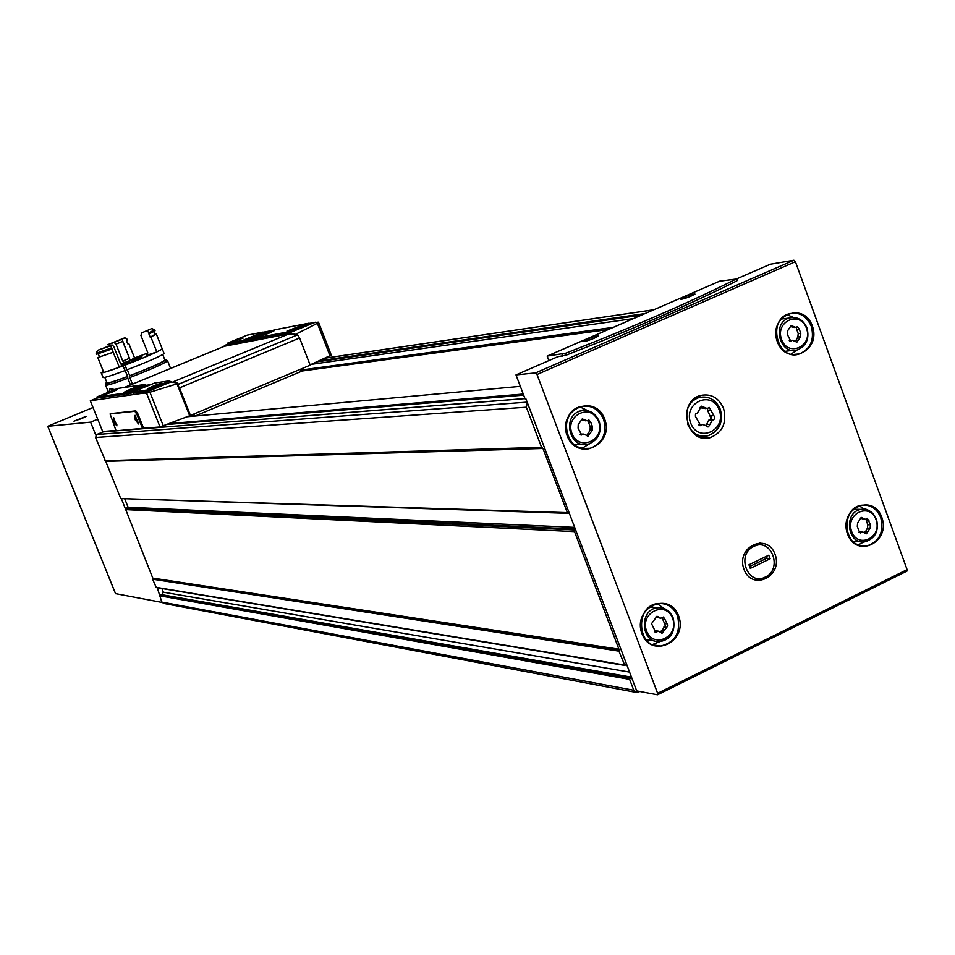 <?xml version="1.0" encoding="UTF-8"?>
<svg xmlns="http://www.w3.org/2000/svg" width="955" height="955" viewBox="0 0 955 955"><rect width="100%" height="100%" fill="white"/><g stroke="black" fill="none" stroke-linecap="round" stroke-linejoin="round"><path stroke-width="1.43" d="M686.299 297.936L689.785 296.647M589.163 340.147L593.544 338.5M737.009 278.729L770.327 264.225L793.915 260.226L795.408 261.706L907.095 569.622L906.952 571.102L657.768 694.607M639.826 691.48L636.973 692.554L633.75 690.238L629.62 679.363L630.181 678.277L631.804 677.99L636.71 690.907L657.422 694.774L657.625 693.294L537.02 374.503L535.636 372.88L515.998 374.909L525.083 398.868L525.895 398.808L569.204 512.966L568.523 513.348L567.33 512.644L542.977 448.48L105.778 461.361L120.748 498.57L568.058 513.336M515.998 374.909L557.672 356.764L566.566 355.021C635.338 328.162 692.089 303.451 736.806 280.877L737.558 280.209M619.162 649.842L574.528 531.625L575.638 529.918L626.54 664.107L624.821 665.432L618.912 651.131L619.162 649.842L152.776 578.455L152.621 579.207L156.286 587.564L624.558 665.384M864.872 532.902L867.427 528.151M795.288 341.58L797.843 337.008M527.351 402.652L526.336 407.2L541.557 447.334L542.583 448.05L105.528 461.11L95.56 437.486L96.777 434.489L103.355 431.839M619.162 649.245L152.776 578.109L121.524 498.976M635.696 692.315L163.83 603.441L161.825 602.08L157.253 587.731M613.277 327.374L300.67 370.11M92.933 407.51L47.75 426.288L90.594 422.146L95.858 435.217M115.555 593.628L162.004 602.426M524.964 398.545L112.702 431.099M90.594 422.146L97.637 419.221M81.653 418.577L73.965 421.167L86.296 416.32L81.653 418.577M520.344 386.357L186.368 416.822M160.177 595.001L161.968 594.726L163.377 592.196L161.884 588.495M125.451 508.74L128.113 507.26L124.83 499.083M608.275 329.547L302.269 370.97L195.166 416.022M626.54 664.107L631.804 677.99M569.204 512.966L575.638 529.918M743.957 569.299C735.541 547.024 767.056 531.971 775.054 554.282C783.446 576.366 752.122 591.646 743.957 569.299M723.556 408.358C718.697 397.674 711.021 393.376 700.54 395.477C676.689 401.398 686.645 444.803 710.174 437.641C722.625 432.531 727.077 422.767 723.556 408.358M736.138 279.075L719.604 281.188L547.155 356.096L565.873 353.171C634.657 326.312 691.408 301.613 736.138 279.075L736.806 280.877M547.155 356.096L548.862 360.608M691.396 295.978C684.807 298.617 681.178 299.655 680.521 299.07C686.812 295.716 691.623 294.045 694.953 294.068L691.396 295.978M594.452 338.118C587.97 340.732 584.4 341.747 583.756 341.162C590.011 337.736 594.87 336.029 598.331 336.029L594.452 338.118M584.066 419.591L587.218 420.821L588.853 419.902L590.823 422.42L592.446 426.73L592.303 430.204L588.256 435.969L583.362 434.036L581.667 434.979L578.073 428.127L578.217 424.653L582.252 418.887L584.066 419.591L581.87 419.711L585.952 420.892M579.052 411.116L580.306 411.032C561.254 416.177 569.896 450.163 588.662 444.003C598.403 439.825 601.865 432.173 599.048 421.048C595.072 412.512 588.817 409.182 580.306 411.032C585.642 407.821 591.933 411.175 599.167 421.107C601.972 432.221 598.475 439.849 588.662 444.003M573.8 444.469L581.917 444.23M591.945 430.251L592.04 426.754M588.268 410.865L579.757 406.806M581.738 448.48L589.808 443.645M659.833 618.064L656.097 616.667L660.908 618.195L662.519 617.455L662.71 619.258L665.026 619.544L663.439 617.026L662.519 617.455M665.026 619.544L667.617 624.988L667.282 626.611L662.185 633.117L658.329 631.16L655.739 632.329L651.525 623.675L656.98 616.226L658.413 616.942M655.13 607.452L649.973 606.759M646.058 639.683L654.032 640.698M664.143 608.574L657.291 603.667M652.48 644.518L660.275 641.45M792.913 326.252L795.933 327.47L797.353 326.634L799.24 329.093L800.768 333.283L800.672 336.614L796.9 342.141L792.196 340.231L790.728 341.078L787.326 334.429L787.409 331.087L791.182 325.56L792.913 326.252L790.382 326.55L794.978 327.589M784.783 318.612L781.5 318.779M784.962 351.345L792.459 350.366M793.295 317.406L786.884 314.661M791.122 354.186L796.804 350.067M862.759 518.111L865.278 519.341L867.367 518.29L870.459 524.832L870.112 528.211L866.424 533.797L862.52 531.875L860.383 532.938L858.796 530.491L857.292 526.384L857.626 523.006L861.326 517.407L862.759 518.111L860.348 518.04M856.134 509.278L853.758 509.015M852.803 541.485L860.336 541.616M864.681 509.313L859.214 505.875M858.091 545.007L863.762 541.939M800.302 336.685L797.843 336.96L798.225 333.57L796.709 329.38L799.24 329.093M796.291 327.314L796.709 329.38M789.248 340.684L790.633 340.398M870.077 528.222L867.427 528.127L867.809 524.749L866.316 520.654L868.966 520.726M866.197 518.983L866.316 520.654M864.406 519.317L860.24 518.207M858.903 532.15L860.741 531.804M660.788 632.401L665.325 625.382L662.71 619.258M656.682 631.9L654.342 631.625L657.088 630.992M586.776 435.623L590.095 430.299L590.238 426.837L588.626 422.528L590.823 422.42M588.125 420.343L588.626 422.528M580.198 434.632L582.443 434.071M703.537 407.033L707.213 408.549L709.255 407.403L714.662 417.096L714.412 419.006L712.514 420.021L708.491 426.849L702.796 424.462L700.672 425.632L695.407 416.296L695.515 414.016L697.46 412.978L701.436 406.173L703.537 407.033L700.206 407.236M697.723 436.172L701.185 436.017M711.021 420.033L711.141 415.807M700.672 397.137L698.344 396.289M700.445 437.306L702.677 436.22M706.079 425.524L708.682 420.212L710.353 419.496L710.914 418.075L707.727 410.686L711.559 410.471M707.5 408.454L707.727 410.686M705.888 408.633L700.051 407.69M698.594 424.76L700.313 424.569M749.436 548.397L756.539 545.066M746.75 549.435L752.17 547.251C737.117 556.085 747.526 584.09 763.523 577.906L756.67 580.604M750.296 568.368L748.947 564.763L768.775 555.201L770.112 558.794L750.296 568.368M763.523 577.906L766.913 576.259C781.835 567.401 771.568 539.587 755.572 545.627L752.17 547.251M760.299 542.75L755.572 545.627M766.913 576.259L771.616 573.334M766.328 556.371L766.984 558.138L770.112 558.794M749.603 566.53L766.984 558.138M142.629 428.676L136.828 414.195L134.822 411.295L110.076 413.957L116.068 430.777L143.62 428.258L137.83 413.778L135.825 410.877L110.959 413.587M143.62 428.258L160.034 426.957L190.463 415.461L179.504 387.873L177.296 384.567L177.845 383.313M102.639 431.409L90.307 400.766L144.038 393.054L146.581 393.257L160.034 426.957M102.567 431.481L115.937 430.454M146.234 386.286L134.321 390.655L126.454 394.451L133.079 392.577M146.581 393.257L177.033 383.85L177.785 383.17L170.157 381.821M149.863 384.781L145.351 385.438M97.434 397.972L123.887 394.439L145.315 385.593M133.366 393.054L147.918 391.168L170.097 381.976M222.682 346.963L226.156 344.791L288.673 333.176L295.525 334.357L295.787 335.062L297.483 334.883L299.595 337.986L310.184 365.156L190.463 415.461M224.401 346.259L288.947 333.868L295.787 335.062M295.525 334.357L317.358 323.327L318.266 322.145L309.086 323.375M272.462 330.454L263.162 332.256M268.88 331.886L257.528 336.076L250.556 339.431L253.636 338.762M227.732 344.289L243.179 341.508L263.377 333.176M254.018 339.383L288.016 333.164L309.289 324.366M177.296 384.567L189.591 415.532M193.579 416.165L194.498 415.771L193.817 414.04M300.348 369.287L301.016 370.994L302.974 370.158L303.236 370.838M190.725 415.341L194.498 415.771M190.129 416.476L191.776 415.783M300.801 370.456L302.974 370.158M310.077 364.894L331.278 355.117M142.832 385.522L144.862 384.471L117.632 388.482L96.944 396.946L123.434 393.317L142.832 385.522L143.286 386.644M112.26 392.016L104 394.833L117.107 389.7L112.26 392.016M134.046 388.9L123.995 392.302C129.641 389.389 134.918 387.324 139.824 386.118L134.046 388.9M308.847 323.208L274.097 329.941L253.481 338.368L287.562 332.018L308.847 323.208M296.122 328.007L286.918 331.099L300.658 325.81L296.122 328.007M269.071 333.164L258.793 336.638C264.44 333.773 269.597 331.791 274.276 330.657L269.071 333.164M167.567 381.893L169.632 380.806L154.674 383.015L132.841 391.968L147.452 389.986L167.567 381.893L168.032 383.074M156.787 385.641L147.798 388.673C152.848 386.047 157.527 384.22 161.861 383.194L156.787 385.641M262.959 332.101L247.178 335.145L227.218 343.299L242.749 340.422L262.959 332.101M243.119 338.106L234.679 340.983L243.119 338.106M135.216 419.842L135.073 415.306L138.594 423.996L135.216 419.842M113.681 421.859L113.466 417.478L116.892 425.906L113.681 421.859M116.94 424.963L114.707 421.501L114.003 418.004M138.654 423.065L136.29 419.46L135.598 415.819M133.294 393.126L132.841 391.992L128.149 394.224M132.22 392.887L133.043 392.493M133.497 391.586L127.397 394.415M253.529 338.5L252.227 339.192M253.493 338.404L251.511 339.383M130.465 384.949L127.815 378.311C113.454 383.624 106.041 385.892 105.563 385.116L105.981 384.686M166.922 360.656L167.591 360.871C164.117 363.58 151.523 369.143 129.808 377.559L132.435 384.137M108.989 392.445L109.968 388.745L114.624 389.533M127.815 378.311L127.946 378.228C113.824 383.444 106.542 385.677 106.065 384.925L105.528 383.564M167.018 360.883L167.089 361.062C163.675 363.736 151.284 369.203 129.94 377.476L129.808 377.559M127.946 378.228L127.325 376.688C113.215 381.905 105.921 384.149 105.456 383.397L106.817 382.358M164.714 359.534L166.48 359.546C163.066 362.196 150.675 367.663 129.319 375.936L129.94 377.476M127.325 376.688L127.719 376.437C114.337 381.391 107.426 383.504 106.984 382.8L104.823 377.392M164.893 359.963L164.964 360.142C161.717 362.649 149.971 367.83 129.713 375.685L129.319 375.936M127.325 369.716L129.713 375.685M103.343 371.328L101.194 372.748C101.624 373.429 108.894 371.149 123.016 365.896L127.719 376.437M124.902 370.624C110.792 375.864 103.51 378.12 103.068 377.416L101.254 372.904M164.033 353.386L164.105 353.565C160.655 356.155 148.264 361.599 126.896 369.872L125.01 365.144C146.378 356.86 158.793 351.44 162.255 348.885L156.835 351.941L146.736 355.296L147.739 352.598L140.922 335.48L141.829 332.818L151.797 328.568L141.829 332.818M115.997 344.11L122.694 341.389L130.322 360.417L124.544 362.781L122.765 361.05L115.997 344.11L114.027 342.463L107.605 344.743L124.866 337.76L127.051 339.132L127.445 340.135L126.454 340.589L127.731 343.8L128.734 343.346L134.56 357.97L147.858 353.004M154.865 334.453L156.357 334.059L164.105 353.565M123.016 365.896L128.209 362.721L121.572 364.762C121.524 364.034 142.844 355.702 141.913 356.812L125.01 365.144M97.685 350.306L96.109 353.278L111.639 347.918L110.553 345.853L97.685 350.306L112.01 344.886L113.729 346.498L120.593 363.676L122.479 365.204L119.244 366.959M111.854 349.017L119.363 367.257L103.808 372.486L97.828 357.576L99.511 356.919L98.258 353.78M130.322 360.417L120.724 363.974M134.56 357.97L130.25 360.322L122.037 339.228L114.027 342.463M96.109 353.278L96.515 354.305L112.045 348.945L111.639 347.918M113.144 352.24L99.511 356.919M113.37 352.24L97.828 357.576M124.866 337.76L122.037 339.228M147.368 330.943L149.589 333.725L155.008 330.657M154.507 329.75L149.183 332.698M149.589 333.725L148.908 333.916L150.21 337.187L154.877 334.477M156.357 334.059L150.89 336.996L156.835 351.941M112.01 344.886L110.553 345.853M150.89 336.996L150.21 337.187M624.164 664.966L155.868 587.289M618.912 651.131L152.621 579.207M633.75 690.238L161.825 602.08M629.62 679.363L159.258 595.717M527.16 402.127L96.777 434.489M103.116 431.851L524.987 398.605L103.08 431.863M633.547 318.564L311.306 364.344L633.583 318.552M47.81 426.3L115.603 593.735M653.745 309.79L324.951 358.197M541.557 447.334L104.895 460.692M526.336 407.2L95.56 437.486M523.256 394.033L169.298 423.566M645.067 313.562L319.137 360.835M630.181 678.277L159.616 595.084M631.506 677.167L161.968 594.726M629.572 672.093L163.377 592.196M618.912 650.522L152.621 578.861M574.528 531.625L125.189 509.588M575.292 530.001L125.666 508.645M575.304 529.058L127.636 508.191M574.671 527.387L128.113 507.26M567.33 512.644L120.748 498.57M541.951 447.764L105.146 460.943M523.674 395.143L166.862 424.509M641.581 315.078L316.785 361.897M657.625 693.294L907.095 569.622M881.811 517.347C872.989 492.279 838.215 508.931 847.515 533.976C856.551 559.105 891.075 542.142 881.811 517.347M812.323 325.93C803.31 300.371 767.796 316.081 777.286 341.639C786.502 367.269 821.778 351.249 812.323 325.93M678.599 615.903C669.216 590.13 632.067 607.917 641.963 633.678C651.573 659.511 688.46 641.402 678.599 615.903M604.634 419.018C595.061 392.708 557.075 409.516 567.175 435.814C576.999 462.184 614.71 445.066 604.634 419.018M537.02 374.503L795.408 261.706M535.636 372.88L793.915 260.226M562.041 354.341L562.746 356.179M565.873 353.171L566.566 355.021M598.57 421.465C591.73 402.747 564.739 414.733 571.914 433.415C578.873 452.169 605.733 440.016 598.57 421.465M603.62 419.341C598.582 408.573 590.691 404.371 579.924 406.758C556.037 413.3 566.888 455.929 590.465 448.289C602.772 443.048 607.153 433.391 603.62 419.341M672.607 618.363C665.91 600.027 639.504 612.716 646.547 631.004C653.363 649.376 679.626 636.531 672.607 618.363M673.036 617.825C669.98 610.818 664.919 607.464 657.864 607.762C638.632 608.932 640.578 643.754 659.738 641.497C671.341 638.501 675.77 630.61 673.036 617.825M677.573 616.178C673.705 607.32 667.306 603.094 658.377 603.5C634.251 605.064 636.687 648.755 660.741 646.01C675.412 642.273 681.011 632.329 677.573 616.178M806.486 328.281C800.063 310.089 774.815 321.298 781.56 339.455C788.102 357.671 813.218 346.307 806.486 328.281M806.832 327.923C803 319.495 797.043 316.212 788.973 318.087C771.186 323.268 780.092 356.143 797.544 349.852C806.366 345.782 809.47 338.476 806.832 327.923M811.284 326.264C806.45 315.616 798.941 311.485 788.735 313.885C766.411 320.45 777.609 361.73 799.538 353.899C810.688 348.79 814.603 339.586 811.284 326.264M876.057 519.699C869.754 501.864 845.044 513.742 851.657 531.541C858.067 549.4 882.647 537.367 876.057 519.699M876.344 519.234C873.252 512.035 868.214 508.752 861.219 509.397C843.241 511.57 847.061 545.174 864.908 541.831C875.138 538.572 878.946 531.04 876.344 519.234M880.773 517.634C876.869 508.526 870.506 504.395 861.673 505.231C839.087 508.036 843.898 550.223 866.316 546.093C879.233 542.01 884.055 532.532 880.773 517.634M798.225 333.57L800.768 333.283M789.594 340.947L791.265 340.768M795.443 340.469L797.986 340.195M867.809 524.749L870.459 524.832M859.13 532.472L861.159 532.556M865.087 531.672L867.737 531.768M664.286 623.472L666.626 623.77M661.385 630.682L663.713 630.992M663.892 626.969L666.22 627.268M590.238 426.837L592.446 426.73M580.294 434.716L582.287 434.632M587.265 434.012L589.462 433.928M589.832 430.347L592.028 430.251M719.234 410.017C711.893 389.545 682.932 402.58 690.656 423.029C698.141 443.538 726.946 430.299 719.234 410.017M687.54 423.865C691.802 433.379 698.594 437.354 707.918 435.778C719.199 431.123 723.233 422.265 720.034 409.206C715.629 399.512 708.67 395.621 699.167 397.507C692.948 399.572 688.853 404.072 686.884 411.008M709.649 415.879L713.481 415.676M699.108 425.309L701.448 425.202M706.127 424.533L709.959 424.366M709.159 420.116L712.991 419.937M90.307 400.766L102.674 431.517M92.086 400.026L97.315 397.877L92.014 400.038M144.038 393.054L171.709 381.594M288.673 333.176L315.174 322.205M173.631 381.618L288.947 333.868M177.463 384.674L297.483 334.883M124.365 387.491L226.49 345.412M179.504 387.873L299.595 337.986M177.033 383.85L177.32 384.555M150.066 392.648L163.329 425.894M296.993 334.107L297.268 334.799M317.358 323.327L330.012 355.881M97.028 396.97L97.47 398.044M123.434 393.317L123.887 394.439M127.063 392.027L127.516 393.162M253.624 338.38L254.066 339.491M287.562 332.018L288.016 333.164M291.406 330.657L291.86 331.815M307.056 324.175L307.51 325.333M132.948 391.992L133.402 393.15M147.452 389.986L147.918 391.168M151.248 388.649L151.714 389.831M227.35 343.311L227.768 344.373M242.749 340.422L243.179 341.508M246.342 339.144L246.76 340.231M261.193 333.02L261.622 334.107M136.828 414.195L137.83 413.778M134.822 411.295L135.825 410.877M122.765 361.05L129.45 358.316M47.75 426.3L115.531 593.688M653.9 309.73L325.058 358.149M657.625 694.751L906.952 571.102M736.95 278.574L737.618 280.376M581.929 448.528L590.465 448.289C560.358 452.157 560.31 411.76 579.924 406.758M649.83 606.867L657.864 607.762C663.439 606.556 668.548 609.947 673.179 617.945C676.653 635.278 666.877 640.65 659.738 641.497M653.542 644.971L660.741 646.01C636.866 649.03 634.407 604.897 658.377 603.5M781.262 319.054L788.973 318.087C797.162 316.248 803.179 319.555 806.987 327.983C809.625 338.512 806.474 345.806 797.544 349.852M793.08 354.52L799.538 353.899C777.895 362.041 766.543 320.164 788.735 313.885M853.519 509.23L861.219 509.397C866.376 507.678 871.485 510.997 876.535 519.365C879.113 531.123 875.234 538.62 864.908 541.831M860.515 545.806L866.316 546.093C839.624 547.048 842.429 507.236 861.673 505.231M789.678 340.505L792.196 340.231M797.341 337.055L799.872 336.781M798.129 336.9L800.672 336.614M859.882 531.768L862.52 531.875M867.379 528.127L870.017 528.222M867.462 528.115L870.112 528.211M655.118 632.246L655.739 632.329M656.013 630.849L658.329 631.16M661.576 633.046L662.185 633.117M580.938 435.002L581.667 434.979M581.165 434.119L583.362 434.036M587.528 436.005L588.256 435.969M589.354 430.442L591.563 430.347M590.095 430.299L592.303 430.204M695.694 397.734L699.167 397.507C708.944 395.728 715.999 399.679 720.321 409.361C723.544 422.301 719.402 431.111 707.918 435.778M702.773 437.903L710.174 437.641M699.908 425.667L700.672 425.632M698.988 424.629L702.796 424.462M707.727 426.885L708.491 426.849M708.682 420.212L712.514 420.021M709.434 420.069L713.266 419.878M124.281 387.503L226.395 345.435M177.857 383.265L178.131 383.97M318.552 322.348L331.301 355.165M144.969 384.483L145.423 385.617M96.944 396.97L97.374 398.032M253.493 338.392L253.911 339.467M309.026 323.232L309.468 324.378M169.763 380.83L170.229 382.012M227.218 343.323L227.636 344.361M263.103 332.113L263.532 333.188M105.635 385.295L108.369 392.111M167.591 360.871L170.599 368.427M166.48 359.546L167.089 361.062M162.744 354.568L164.964 360.142M151.797 328.568L154.638 329.809M154.662 329.785L155.068 330.8M153.767 331.671L154.937 334.608"/></g></svg>
